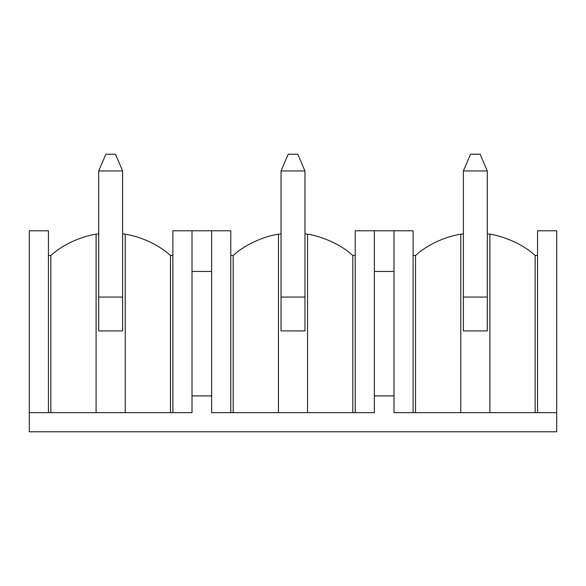 <?xml version="1.0" encoding="UTF-8"?>
<svg xmlns="http://www.w3.org/2000/svg" width="586" height="586" viewBox="0 0 586 586"><rect width="100%" height="100%" fill="white"/><g stroke="black" fill="none" stroke-linecap="round" stroke-linejoin="round"><path stroke-width="0.88" d="M29.3 412.647L48.44 412.647L48.44 230.781L29.3 230.781L29.3 431.787L556.7 431.787L556.7 412.647L415.518 412.647L415.518 255.511C431.53 240.802 454.15 234.869 460.779 234.232A90.933 90.933 0 0 1 463.38 233.851M172.877 412.647L192.018 412.647L192.018 230.781L172.877 230.781L172.877 412.647L48.44 412.647M355.219 412.647L374.359 412.647L374.359 230.781L355.219 230.781L355.219 412.647L233.177 412.647L233.177 255.511C249.189 240.802 271.816 234.869 278.438 234.232A90.933 90.933 0 0 1 281.038 233.851M230.781 412.647L230.781 230.781L211.641 230.781L211.641 412.647L233.177 412.647M413.123 412.647L413.123 230.781L393.982 230.781L393.982 412.647L415.518 412.647M537.56 412.647L537.56 230.781L556.7 230.781L556.7 412.647M211.641 230.781L192.018 230.781M393.982 230.781L374.359 230.781M374.359 395.894L393.982 395.894M374.359 271.465L393.982 271.465M192.018 395.894L211.641 395.894M192.018 271.465L211.641 271.465M487.303 233.851A90.933 90.933 0 0 1 489.903 234.232C496.525 234.869 519.152 240.802 535.165 255.511L537.56 255.511M413.123 255.511L415.518 255.511M460.779 412.647L460.779 234.232M489.903 234.232L489.903 412.647M487.303 297.065L487.303 330.907L463.38 330.907L463.38 170.958L487.303 170.958L487.303 297.065L463.38 297.065M304.962 233.851A90.933 90.933 0 0 1 307.562 234.232C314.184 234.869 336.811 240.802 352.823 255.511L355.219 255.511M230.781 255.511L233.177 255.511M278.438 412.647L278.438 234.232M307.562 234.232L307.562 412.647M304.962 297.065L304.962 330.907L281.038 330.907L281.038 170.958L304.962 170.958L304.962 297.065L281.038 297.065M96.097 412.647L96.097 234.232C89.475 234.869 66.848 240.802 50.836 255.511L50.836 412.647M96.097 234.232A90.933 90.933 0 0 1 98.697 233.851M122.621 233.851A90.933 90.933 0 0 1 125.221 234.232C131.85 234.869 154.47 240.802 170.482 255.511L172.877 255.511M48.44 255.511L50.836 255.511M125.221 234.232L125.221 412.647M122.621 297.065L122.621 330.907L98.697 330.907L98.697 170.958L122.621 170.958L122.621 297.065L98.697 297.065M98.697 170.958L105.876 154.213L115.442 154.213L122.621 170.958M281.038 170.958L288.217 154.213L297.783 154.213L304.962 170.958M463.38 170.958L470.558 154.213L480.124 154.213L487.303 170.958M535.165 255.511L535.165 412.647M352.823 255.511L352.823 412.647M170.482 412.647L170.482 255.511"/></g></svg>
